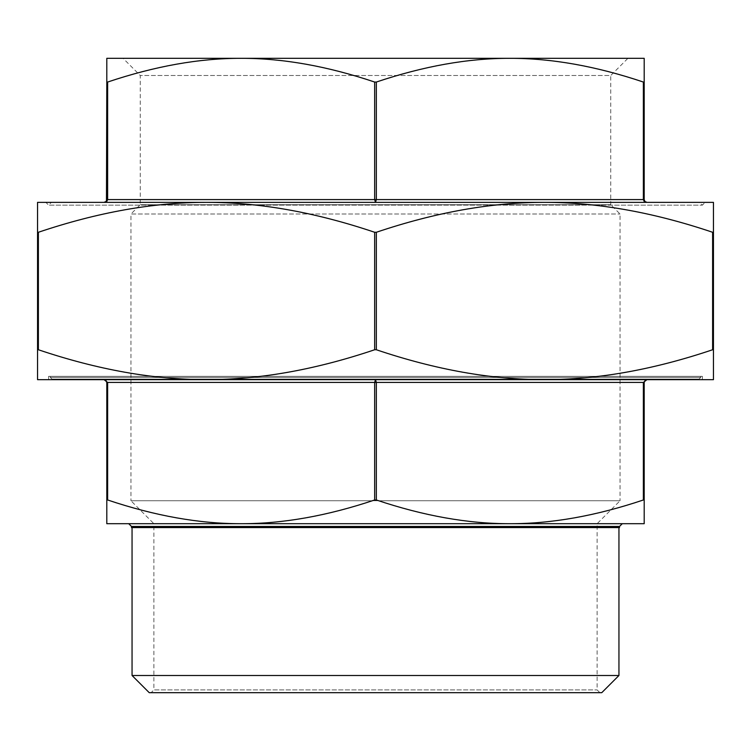 <?xml version="1.0" encoding="UTF-8"?>
<svg xmlns="http://www.w3.org/2000/svg" width="751" height="751" viewBox="0 0 751 751"><rect width="100%" height="100%" fill="white"/><g stroke="black" fill="none" stroke-linecap="round" stroke-linejoin="round"><path stroke-width="0.56" stroke-dasharray="3.75 2.82" d="M700.711 376.335L50.289 376.335L700.711 376.335L700.711 377.443L699.05 379.105L51.95 379.105L699.05 379.105M696.834 379.105L54.166 379.105L696.834 379.105L696.834 379.659L54.166 379.659L696.834 379.659M37.55 349.75L37.55 379.659L544.475 379.659C491.708 379.724 435.664 369.755 376.335 349.75L374.665 349.75C315.336 369.755 259.292 379.724 206.525 379.659C153.758 379.724 97.714 369.755 38.385 349.75L37.55 349.75L37.55 232.275L38.385 232.275C97.714 212.27 153.758 202.301 206.525 202.366C259.292 202.301 315.336 212.27 374.665 232.275L376.335 232.275C435.664 212.27 491.708 202.301 544.475 202.366L37.55 202.366L37.55 232.275M713.45 349.75L712.615 349.75C653.286 369.755 597.242 379.724 544.475 379.659L713.45 379.659L713.45 202.366L544.475 202.366C597.242 202.301 653.286 212.27 712.615 232.275L713.45 232.275M644.198 82.047L644.198 58.325L241.155 58.325C282.817 58.231 327.323 66.135 374.665 82.047L376.335 82.047C423.677 66.135 468.183 58.231 509.845 58.325C551.516 58.231 596.022 66.135 643.363 82.047L644.198 82.047L644.198 199.597L645.588 202L646.968 202.366L644.499 201.615M376.335 82.047L376.335 199.597L375.5 202.366L374.665 199.597L374.665 82.047M241.155 58.325L106.802 58.325L106.802 82.047L107.637 82.047C154.978 66.135 199.484 58.231 241.155 58.325L509.845 58.325M106.558 201.578L104.032 202.366L106.464 200.93M107.637 82.047L107.271 200.817M107.243 200.846L106.849 201.324M375.5 202.366L104.032 202.366L375.5 202.366M644.198 201.371L643.363 199.597L643.363 82.047M375.5 379.659L104.032 379.659L106.849 380.701L107.637 382.428L106.802 382.428L106.069 380.541L104.032 379.659L375.5 379.659L376.335 382.428L374.665 382.428L375.5 379.659L646.968 379.659L375.5 379.659M106.802 499.978L106.802 523.7L241.155 523.7C199.484 523.794 154.978 515.89 107.637 499.978L106.802 499.978M374.665 499.978C327.323 515.89 282.817 523.794 241.155 523.7L509.845 523.7C468.183 523.794 423.677 515.89 376.335 499.978L374.665 499.978L374.665 382.428L107.637 382.428L107.637 499.978M643.363 499.978C596.022 515.89 551.516 523.794 509.845 523.7L644.198 523.7L644.198 499.978L643.363 499.978L643.363 382.428L646.968 379.659L645.935 379.856M646.564 379.687L645.691 379.968M645.184 380.306L644.198 382.428L644.198 499.978M128.731 523.7L622.269 523.7M509.845 523.7L241.155 523.7M131.5 527.577L619.5 527.577M51.397 202.366L699.603 202.366L51.397 202.366L48.627 205.136L702.373 205.136L48.627 205.136L45.858 202.366L705.142 202.366L702.373 205.136L699.603 202.366M599.88 692.675L597.111 689.906L597.111 523.7L620.054 500.748L130.946 500.748L130.946 214.007L620.054 214.007L130.946 214.007L140.249 204.704L140.249 75.504L123.07 58.325L627.93 58.325L610.751 75.504L140.249 75.504L610.751 75.504L610.751 204.704L140.249 204.704L610.751 204.704L620.054 214.007L620.054 500.748L130.946 500.748L153.889 523.7L597.111 523.7L153.889 523.7L153.889 689.906L597.111 689.906L153.889 689.906L151.12 692.675L599.88 692.675L151.12 692.675M601.767 692.675L149.233 692.675M132.054 675.496L618.946 675.496M132.054 527.577L618.946 527.577L132.054 527.577M544.475 202.366L206.525 202.366M702.373 376.335L48.627 376.335L702.373 376.335L702.373 379.659L48.627 379.659L48.627 376.335M206.525 379.659L544.475 379.659M700.711 377.443L50.289 377.443L700.711 377.443M374.665 349.75L374.665 232.275M376.335 232.275L376.335 349.75M38.385 232.275L38.385 349.75M712.615 349.75L712.615 232.275M644.198 199.597L106.802 199.597M644.198 382.428L376.335 382.428L376.335 499.978M619.5 526.47L131.5 526.47M50.289 376.335L50.289 377.443L51.95 379.105M105.431 201.991L104.032 202.366M645.569 201.991L646.968 202.366M54.166 379.105L54.166 379.659"/><path stroke-width="1.13" d="M713.45 349.75L713.45 379.659L37.55 379.659L37.55 349.75L38.385 349.75C97.714 369.755 153.758 379.724 206.525 379.659C259.292 379.724 315.336 369.755 374.665 349.75L376.335 349.75C435.664 369.755 491.708 379.724 544.475 379.659C597.242 379.724 653.286 369.755 712.615 349.75L713.45 349.75L713.45 232.275L712.615 232.275C653.286 212.27 597.242 202.301 544.475 202.366C491.708 202.301 435.664 212.27 376.335 232.275L374.665 232.275C315.336 212.27 259.292 202.301 206.525 202.366C153.758 202.301 97.714 212.27 38.385 232.275L37.55 232.275L37.55 349.75M37.55 232.275L37.55 202.366L713.45 202.366L713.45 232.275M106.464 200.93L106.802 82.047L106.802 199.597L106.069 201.484L104.032 202.366L106.558 201.578M106.802 82.047L106.802 58.325L241.155 58.325C199.484 58.231 154.978 66.135 107.637 82.047L106.802 82.047M106.849 201.324L107.637 199.597L106.802 199.597M374.665 82.047C327.323 66.135 282.817 58.231 241.155 58.325L509.845 58.325C468.183 58.231 423.677 66.135 376.335 82.047L374.665 82.047L374.665 199.597L375.5 202.366L376.335 199.597L376.335 82.047M643.363 82.047C596.022 66.135 551.516 58.231 509.845 58.325L644.198 58.325L644.198 82.047L643.363 82.047L643.363 199.597L644.151 201.324L646.968 202.366L644.921 201.465L644.198 199.597L644.198 82.047M375.5 379.659L374.665 382.428L376.335 382.428L375.5 379.659M374.665 499.978L376.335 499.978C423.677 515.89 468.183 523.794 509.845 523.7L241.155 523.7C282.817 523.794 327.323 515.89 374.665 499.978L374.665 382.428L107.637 382.428L104.032 379.659L105.412 380.025L106.802 382.428L106.802 499.978L107.637 499.978C154.978 515.89 199.484 523.794 241.155 523.7L128.731 523.7L131.5 526.47L131.5 527.577L619.5 527.577L619.5 526.47L622.269 523.7L509.845 523.7C551.516 523.794 596.022 515.89 643.363 499.978L644.198 499.978L644.198 382.419L645.118 380.363L646.968 379.659L643.363 382.428L644.198 382.419M241.155 523.7L106.802 523.7L106.802 382.428L107.637 382.428L107.637 499.978M645.118 380.363L646.564 379.687M644.198 499.978L644.198 523.7L509.845 523.7M149.233 692.675L601.767 692.675L618.946 675.496L132.054 675.496L149.233 692.675M123.07 58.325L241.155 58.325M509.845 58.325L627.93 58.325M132.054 527.577L132.054 675.496M705.142 202.366L544.475 202.366M206.525 202.366L45.858 202.366M48.627 379.659L206.525 379.659M544.475 379.659L702.373 379.659M38.385 349.75L38.385 232.275M374.665 232.275L374.665 349.75M376.335 349.75L376.335 232.275M712.615 232.275L712.615 349.75M644.198 199.597L107.637 199.597L107.637 82.047M376.335 499.978L376.335 382.428L643.363 382.428L643.363 499.978M131.5 526.47L619.5 526.47M106.069 201.475L104.032 202.366M644.921 201.465L646.968 202.366M105.431 380.034L104.032 379.659L106.069 380.55M645.569 380.034L646.968 379.659M618.946 527.577L618.946 675.496"/></g></svg>
